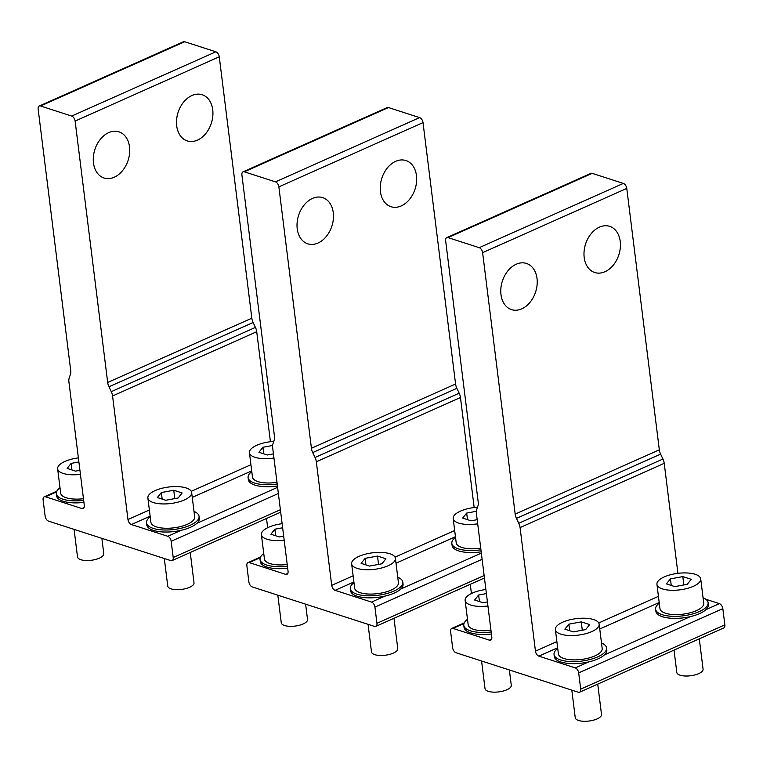 <?xml version="1.0" encoding="UTF-8"?>
<svg xmlns="http://www.w3.org/2000/svg" width="763" height="763" viewBox="0 0 763 763"><rect width="100%" height="100%" fill="white"/><g stroke="black" fill="none" stroke-linecap="round" stroke-linejoin="round"><path stroke-width="1.14" d="M114.269 177.216A24.263 17.482 107.9 0 0 129.557 153.535A24.263 17.482 107.9 0 0 118.952 131.827A24.263 17.482 107.9 0 0 108.718 132.619A24.263 17.482 107.9 0 0 93.429 156.301A24.263 17.482 107.9 0 0 104.035 178.008A24.263 17.482 107.9 0 0 114.269 177.216M197.483 140.125A24.263 17.482 107.9 0 0 212.772 116.434A24.263 17.482 107.9 0 0 202.166 94.736A24.263 17.482 107.9 0 0 191.933 95.518A24.263 17.482 107.9 0 0 176.644 119.209A24.263 17.482 107.9 0 0 187.25 140.907A24.263 17.482 107.9 0 0 197.483 140.125M127.965 519.536A4.416 2.566 -114 0 0 131.379 524.534L167.765 536.284A4.416 2.566 -114 0 1 171.179 541.282L173.201 557.495A4.416 2.566 -114 0 1 172.085 560.586A4.416 2.566 -114 0 1 170.788 560.614L48.546 521.129A4.416 2.566 -114 0 1 45.122 516.131L43.11 499.908A4.416 2.566 -114 0 1 44.225 496.827A4.416 2.566 -114 0 1 45.513 496.799L81.899 508.549A4.416 2.566 -114 0 0 83.186 508.52A4.416 2.566 -114 0 0 84.302 505.43L68.908 381.862A8.822 5.141 -114 0 1 69.185 378.066L70.434 374.328A8.822 5.141 -114 0 0 70.711 370.522L38.15 109.119A4.416 2.566 -114 0 1 39.266 106.028A4.416 2.566 -114 0 1 40.553 106L71.703 116.062A4.416 2.566 -114 0 1 75.117 121.059L107.678 382.463A8.822 5.141 -114 0 0 108.966 386.774L111.284 391.657A8.822 5.141 -114 0 1 112.571 395.968L127.965 519.536L149.376 509.989M270.426 441.729L256.721 331.705A8.822 5.141 -114 0 0 255.433 327.403L253.116 322.511A8.822 5.141 -114 0 1 251.828 318.2L219.267 56.796A4.416 2.566 -114 0 0 215.853 51.798L184.703 41.746A4.416 2.566 -114 0 0 183.416 41.765L39.266 106.028M272.61 445.478L262.92 447.271L258.934 452.278L267.336 454.996L273.431 453.871M262.92 447.271L263.74 453.832M276.979 482.34A22.06 8.307 172.9 0 1 252.467 477.047L249.434 452.717A22.06 8.307 172.9 0 1 256.769 445.287A22.06 8.307 172.9 0 1 273.755 441.415M273.946 458.01A22.06 8.307 172.9 0 1 249.434 452.717M78.885 461.968L71.131 463.399L67.144 468.415L75.547 471.124L79.924 470.313M71.131 463.399L71.951 469.96M101.87 538.354L103.778 553.69A13.238 4.988 172.9 0 1 99.381 558.154A13.238 4.988 172.9 0 1 85.542 560.5A13.238 4.988 172.9 0 1 77.511 556.961L74.078 529.379M83.463 498.706A22.06 8.307 172.9 0 1 60.678 493.175L57.645 468.844A22.06 8.307 172.9 0 1 64.979 461.415A22.06 8.307 172.9 0 1 78.379 457.886M80.43 474.376A22.06 8.307 172.9 0 1 57.645 468.844M173.754 490.256L161.365 492.545L157.369 497.552L165.771 500.27L178.17 497.972L182.157 492.965L173.754 490.256L174.794 498.601M161.365 492.545L162.176 499.107M190.235 552.498L194.012 582.837A13.238 4.988 172.9 0 1 189.606 587.291A13.238 4.988 172.9 0 1 175.776 589.646A13.238 4.988 172.9 0 1 167.746 586.108L164.312 558.516M191.656 492.536L194.679 516.866A22.06 8.307 172.9 0 1 187.345 524.295A22.06 8.307 172.9 0 1 164.283 528.206A22.06 8.307 172.9 0 1 150.912 522.321L147.879 497.991A22.06 8.307 172.9 0 1 155.213 490.561A22.06 8.307 172.9 0 1 178.275 486.641A22.06 8.307 172.9 0 1 191.656 492.536A22.06 8.307 172.9 0 1 184.322 499.965A22.06 8.307 172.9 0 1 161.26 503.876A22.06 8.307 172.9 0 1 147.879 497.991M83.672 500.356A26.467 9.967 172.9 0 1 56.3 493.718A26.467 9.967 172.9 0 1 59.991 487.7M83.92 502.388A26.467 9.967 172.9 0 1 56.548 495.75L56.3 493.718M194.002 511.391A26.467 9.967 172.9 0 1 199.057 516.322A26.467 9.967 172.9 0 1 190.264 525.23A26.467 9.967 172.9 0 1 162.586 529.932A26.467 9.967 172.9 0 1 146.534 522.865A26.467 9.967 172.9 0 1 150.225 516.847M199.057 516.322L199.315 518.344A26.467 9.967 172.9 0 1 190.512 527.262A26.467 9.967 172.9 0 1 162.843 531.954A26.467 9.967 172.9 0 1 146.782 524.887L146.534 522.865M277.188 483.99A26.467 9.967 172.9 0 1 248.089 477.59A26.467 9.967 172.9 0 1 251.79 471.572M277.436 486.021A26.467 9.967 172.9 0 1 248.347 479.612L248.089 477.59M476.36 511.286L466.67 513.079L462.683 518.087L471.086 520.805L477.18 519.679M466.67 513.079L467.49 519.641M480.728 548.149A22.06 8.307 172.9 0 1 456.217 542.855L453.184 518.525A22.06 8.307 172.9 0 1 460.518 511.096A22.06 8.307 172.9 0 1 477.504 507.223M477.695 523.819A22.06 8.307 172.9 0 1 453.184 518.525M682.818 576.599L670.429 578.888L666.433 583.895L674.835 586.613L687.234 584.315L691.221 579.308L682.818 576.599L683.858 584.944M670.429 578.888L671.24 585.45M699.29 638.841L703.076 669.18A13.238 4.988 172.9 0 1 698.67 673.634A13.238 4.988 172.9 0 1 684.831 675.989A13.238 4.988 172.9 0 1 676.81 672.451L674.025 650.105M700.711 578.879L703.744 603.209A22.06 8.307 172.9 0 1 696.409 610.638A22.06 8.307 172.9 0 1 673.347 614.549A22.06 8.307 172.9 0 1 659.966 608.664L656.943 584.334A22.06 8.307 172.9 0 1 664.277 576.904A22.06 8.307 172.9 0 1 687.339 572.984A22.06 8.307 172.9 0 1 700.711 578.879A22.06 8.307 172.9 0 1 693.376 586.308A22.06 8.307 172.9 0 1 670.315 590.219A22.06 8.307 172.9 0 1 656.943 584.334M480.938 549.799A26.467 9.967 172.9 0 1 451.839 543.399A26.467 9.967 172.9 0 1 455.54 537.381M481.186 551.83A26.467 9.967 172.9 0 1 452.097 545.421L451.839 543.399M703.066 597.734A26.467 9.967 172.9 0 1 708.121 602.665A26.467 9.967 172.9 0 1 699.318 611.573A26.467 9.967 172.9 0 1 671.65 616.275A26.467 9.967 172.9 0 1 655.589 609.208A26.467 9.967 172.9 0 1 659.289 603.19M708.121 602.665L708.379 604.687A26.467 9.967 172.9 0 1 699.576 613.605A26.467 9.967 172.9 0 1 671.898 618.297A26.467 9.967 172.9 0 1 655.846 611.23L655.589 609.208M282.634 527.777L274.88 529.207L270.894 534.224L279.296 536.933L283.674 536.122M274.88 529.207L275.701 535.769M305.62 604.162L307.527 619.499A13.238 4.988 172.9 0 1 303.13 623.962A13.238 4.988 172.9 0 1 289.291 626.309A13.238 4.988 172.9 0 1 281.261 622.77L277.827 595.188M287.212 564.515A22.06 8.307 172.9 0 1 264.427 558.983L261.394 534.653A22.06 8.307 172.9 0 1 268.729 527.223A22.06 8.307 172.9 0 1 282.129 523.695M284.179 540.185A22.06 8.307 172.9 0 1 261.394 534.653M486.393 593.585L478.63 595.016L474.643 600.033L483.046 602.741L487.433 601.931M478.63 595.016L479.45 601.578M509.369 669.971L511.277 685.308A13.238 4.988 172.9 0 1 506.88 689.771A13.238 4.988 172.9 0 1 493.041 692.117A13.238 4.988 172.9 0 1 485.01 688.579L481.577 660.996M490.962 630.324A22.06 8.307 172.9 0 1 468.177 624.792L465.144 600.462A22.06 8.307 172.9 0 1 472.478 593.032A22.06 8.307 172.9 0 1 485.878 589.503M487.939 605.994A22.06 8.307 172.9 0 1 465.144 600.462M377.504 556.065L365.115 558.354L361.128 563.361L369.53 566.079L381.92 563.781L385.906 558.774L377.504 556.065L378.543 564.41M365.115 558.354L365.935 564.916M393.985 618.307L397.761 648.645A13.238 4.988 172.9 0 1 393.355 653.099A13.238 4.988 172.9 0 1 379.526 655.455A13.238 4.988 172.9 0 1 371.495 651.917L368.062 624.325M395.406 558.344L398.439 582.674A22.06 8.307 172.9 0 1 391.104 590.104A22.06 8.307 172.9 0 1 368.043 594.015A22.06 8.307 172.9 0 1 354.661 588.13L351.629 563.8A22.06 8.307 172.9 0 1 358.963 556.37A22.06 8.307 172.9 0 1 382.025 552.45A22.06 8.307 172.9 0 1 395.406 558.344A22.06 8.307 172.9 0 1 388.071 565.774A22.06 8.307 172.9 0 1 365.01 569.684A22.06 8.307 172.9 0 1 351.629 563.8M581.253 621.874L568.864 624.163L564.878 629.17L573.28 631.888L585.669 629.589L589.656 624.582L581.253 621.874L582.293 630.219M568.864 624.163L569.684 630.724M597.734 684.115L601.511 714.454A13.238 4.988 172.9 0 1 597.114 718.908A13.238 4.988 172.9 0 1 583.275 721.254A13.238 4.988 172.9 0 1 575.245 717.725L571.811 690.134M599.155 624.153L602.188 648.483A22.06 8.307 172.9 0 1 594.854 655.913A22.06 8.307 172.9 0 1 571.792 659.823A22.06 8.307 172.9 0 1 558.411 653.939L555.378 629.609A22.06 8.307 172.9 0 1 562.712 622.179A22.06 8.307 172.9 0 1 585.774 618.259A22.06 8.307 172.9 0 1 599.155 624.153A22.06 8.307 172.9 0 1 591.821 631.583A22.06 8.307 172.9 0 1 568.759 635.493A22.06 8.307 172.9 0 1 555.378 629.609M397.752 577.2A26.467 9.967 172.9 0 1 402.816 582.131A26.467 9.967 172.9 0 1 394.013 591.039A26.467 9.967 172.9 0 1 366.335 595.741A26.467 9.967 172.9 0 1 350.284 588.674A26.467 9.967 172.9 0 1 353.975 582.655M402.816 582.131L403.064 584.153A26.467 9.967 172.9 0 1 394.261 593.07A26.467 9.967 172.9 0 1 366.593 597.763A26.467 9.967 172.9 0 1 350.532 590.696L350.284 588.674M601.502 643.009A26.467 9.967 172.9 0 1 606.566 647.94A26.467 9.967 172.9 0 1 597.763 656.848A26.467 9.967 172.9 0 1 570.085 661.55A26.467 9.967 172.9 0 1 554.033 654.482A26.467 9.967 172.9 0 1 557.724 648.464M606.566 647.94L606.814 649.962A26.467 9.967 172.9 0 1 598.011 658.879A26.467 9.967 172.9 0 1 570.342 663.572A26.467 9.967 172.9 0 1 554.281 656.504L554.033 654.482M287.422 566.165A26.467 9.967 172.9 0 1 260.049 559.527A26.467 9.967 172.9 0 1 263.74 553.509M287.67 568.197A26.467 9.967 172.9 0 1 260.297 561.558L260.049 559.527M491.172 631.974A26.467 9.967 172.9 0 1 463.799 625.336A26.467 9.967 172.9 0 1 467.5 619.318M491.42 634.005A26.467 9.967 172.9 0 1 464.047 627.367L463.799 625.336M318.018 243.025A24.263 17.482 107.9 0 0 333.317 219.343A24.263 17.482 107.9 0 0 322.701 197.636A24.263 17.482 107.9 0 0 312.468 198.418A24.263 17.482 107.9 0 0 297.179 222.109A24.263 17.482 107.9 0 0 307.785 243.817A24.263 17.482 107.9 0 0 318.018 243.025M401.233 205.934A24.263 17.482 107.9 0 0 416.522 182.243A24.263 17.482 107.9 0 0 405.916 160.545A24.263 17.482 107.9 0 0 395.682 161.327A24.263 17.482 107.9 0 0 380.394 185.018A24.263 17.482 107.9 0 0 390.999 206.716A24.263 17.482 107.9 0 0 401.233 205.934M331.714 585.345A4.416 2.566 -114 0 0 335.129 590.343L371.514 602.093A4.416 2.566 -114 0 1 374.929 607.09L376.951 623.304A4.416 2.566 -114 0 1 375.835 626.394A4.416 2.566 -114 0 1 374.547 626.423L252.295 586.938A4.416 2.566 -114 0 1 248.881 581.94L246.859 565.717A4.416 2.566 -114 0 1 247.975 562.636A4.416 2.566 -114 0 1 249.263 562.608L285.648 574.358A4.416 2.566 -114 0 0 286.936 574.329A4.416 2.566 -114 0 0 288.052 571.239L272.658 447.671A8.822 5.141 -114 0 1 272.935 443.875L274.184 440.137A8.822 5.141 -114 0 0 274.461 436.331L241.9 174.927A4.416 2.566 -114 0 1 243.016 171.837A4.416 2.566 -114 0 1 244.303 171.809L275.453 181.871A4.416 2.566 -114 0 1 278.867 186.859L311.428 448.272A8.822 5.141 -114 0 0 312.716 452.583L315.033 457.466A8.822 5.141 -114 0 1 316.321 461.777L331.714 585.345L353.126 575.798M474.176 507.538L460.471 397.513A8.822 5.141 -114 0 0 459.183 393.212L456.865 388.319A8.822 5.141 -114 0 1 455.578 384.008L423.017 122.605A4.416 2.566 -114 0 0 419.602 117.607L388.453 107.545A4.416 2.566 -114 0 0 387.165 107.573L243.016 171.837M521.778 308.834A24.263 17.482 107.9 0 0 537.066 285.152A24.263 17.482 107.9 0 0 526.451 263.445A24.263 17.482 107.9 0 0 516.217 264.227A24.263 17.482 107.9 0 0 500.929 287.918A24.263 17.482 107.9 0 0 511.534 309.625A24.263 17.482 107.9 0 0 521.778 308.834M604.983 271.742A24.263 17.482 107.9 0 0 620.281 248.051A24.263 17.482 107.9 0 0 609.666 226.353A24.263 17.482 107.9 0 0 599.432 227.136A24.263 17.482 107.9 0 0 584.143 250.827A24.263 17.482 107.9 0 0 594.749 272.525A24.263 17.482 107.9 0 0 604.983 271.742M535.464 651.154A4.416 2.566 -114 0 0 538.878 656.151L575.264 667.902A4.416 2.566 -114 0 1 578.678 672.899L580.7 689.113A4.416 2.566 -114 0 1 579.584 692.203A4.416 2.566 -114 0 1 578.297 692.232L456.045 652.746A4.416 2.566 -114 0 1 452.631 647.749L450.609 631.526A4.416 2.566 -114 0 1 451.725 628.445A4.416 2.566 -114 0 1 453.012 628.416L489.398 640.167A4.416 2.566 -114 0 0 490.685 640.138A4.416 2.566 -114 0 0 491.801 637.048L476.408 513.48A8.822 5.141 -114 0 1 476.684 509.684L477.934 505.945A8.822 5.141 -114 0 0 478.21 502.14L445.649 240.736A4.416 2.566 -114 0 1 446.765 237.646A4.416 2.566 -114 0 1 448.053 237.617L479.202 247.679A4.416 2.566 -114 0 1 482.617 252.667L515.178 514.081A8.822 5.141 -114 0 0 516.465 518.392L518.783 523.275A8.822 5.141 -114 0 1 520.07 527.586L535.464 651.154L556.876 641.607M677.925 573.347L664.22 463.322A8.822 5.141 -114 0 0 662.942 459.021L660.615 454.128A8.822 5.141 -114 0 1 659.327 449.817L626.766 188.413A4.416 2.566 -114 0 0 623.352 183.416L592.212 173.354A4.416 2.566 -114 0 0 590.915 173.382L446.765 237.646M579.584 692.203L723.734 627.949A4.416 2.566 -114 0 0 724.85 624.859L722.828 608.636A4.416 2.566 -114 0 0 719.414 603.638L705.823 599.251M251.704 470.895L192.257 497.39M150.139 516.17L131.379 524.534M250.932 464.715L191.246 491.324M84.073 507.576L81.899 508.549M56.5 491.897L45.513 496.799M184.703 41.746L40.553 106M277.598 487.319L196.911 523.284M181.203 530.295L167.765 536.284M278.371 493.499L171.179 541.282M280.393 509.713L173.201 557.495M215.853 51.798L71.703 116.062M219.267 56.796L75.117 121.059M251.828 318.2L107.678 382.463M253.116 322.511L108.966 386.774M256.721 331.705L112.571 395.968M255.433 327.403L111.284 391.657M455.454 536.704L396.007 563.199M353.889 581.978L335.129 590.343M454.681 530.523L394.996 557.133M287.823 573.385L285.648 574.358M260.25 557.705L249.263 562.608M388.453 107.545L244.303 171.809M481.348 553.127L400.661 589.093M384.953 596.103L371.514 602.093M482.121 559.308L374.929 607.09M484.143 575.521L376.951 623.304M419.602 117.607L275.453 181.871M423.017 122.605L278.867 186.859M455.578 384.008L311.428 448.272M456.865 388.319L312.716 452.583M460.471 397.513L316.321 461.777M459.183 393.212L315.033 457.466M659.203 602.512L599.756 629.008M557.639 647.787L538.878 656.151M658.431 596.332L598.755 622.942M491.572 639.194L489.398 640.167M463.999 623.514L453.012 628.416M592.212 173.354L448.053 237.617M719.414 603.638L705.975 609.627M690.267 616.638L604.41 654.902M588.702 661.912L575.264 667.902M722.828 608.636L578.678 672.899M724.85 624.859L580.7 689.113M623.352 183.416L479.202 247.679M626.766 188.413L482.617 252.667M659.327 449.817L515.178 514.081M660.615 454.128L516.465 518.392M664.22 463.322L520.07 527.586M662.942 459.021L518.783 523.275M56.786 491.219L44.225 496.827M280.698 512.173L172.085 560.586M266.525 518.487L267.67 527.719M470.275 584.296L471.42 593.528M260.536 557.028L247.975 562.636M484.448 577.982L375.835 626.394M464.286 622.837L451.725 628.445"/></g></svg>
